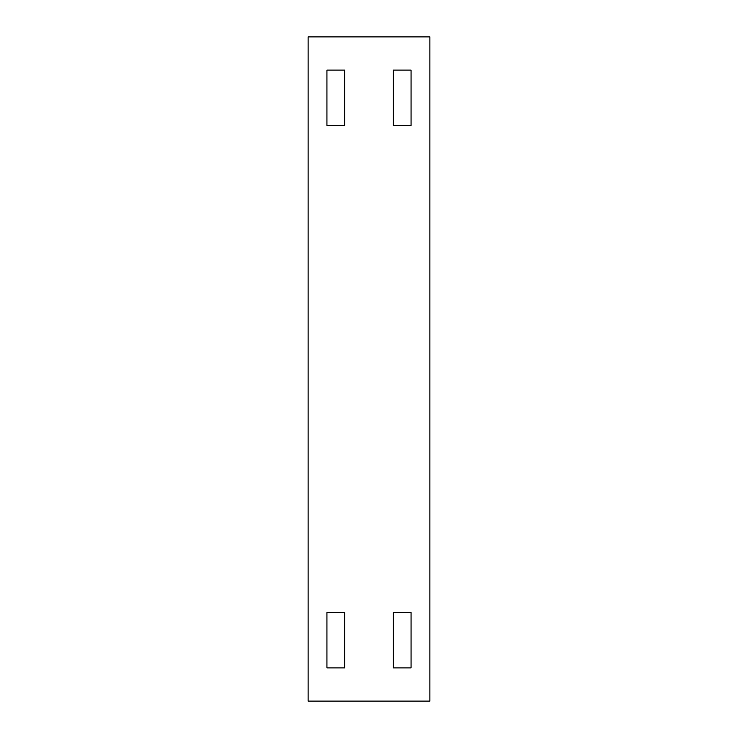 <?xml version="1.0" encoding="UTF-8"?>
<svg xmlns="http://www.w3.org/2000/svg" width="738" height="738" viewBox="0 0 738 738"><rect width="100%" height="100%" fill="white"/><g stroke="black" fill="none" stroke-linecap="round" stroke-linejoin="round"><path stroke-width="1.11" d="M393.354 612.54L393.354 667.89L411.066 667.89L411.066 612.54L393.354 612.54M429.885 36.9L308.115 36.9L308.115 701.1L429.885 701.1L429.885 36.9M326.934 667.89L326.934 612.54L344.646 612.54L344.646 667.89L326.934 667.89M344.646 125.46L344.646 70.11L326.934 70.11L326.934 125.46L344.646 125.46M411.066 70.11L411.066 125.46L393.354 125.46L393.354 70.11L411.066 70.11"/></g></svg>
